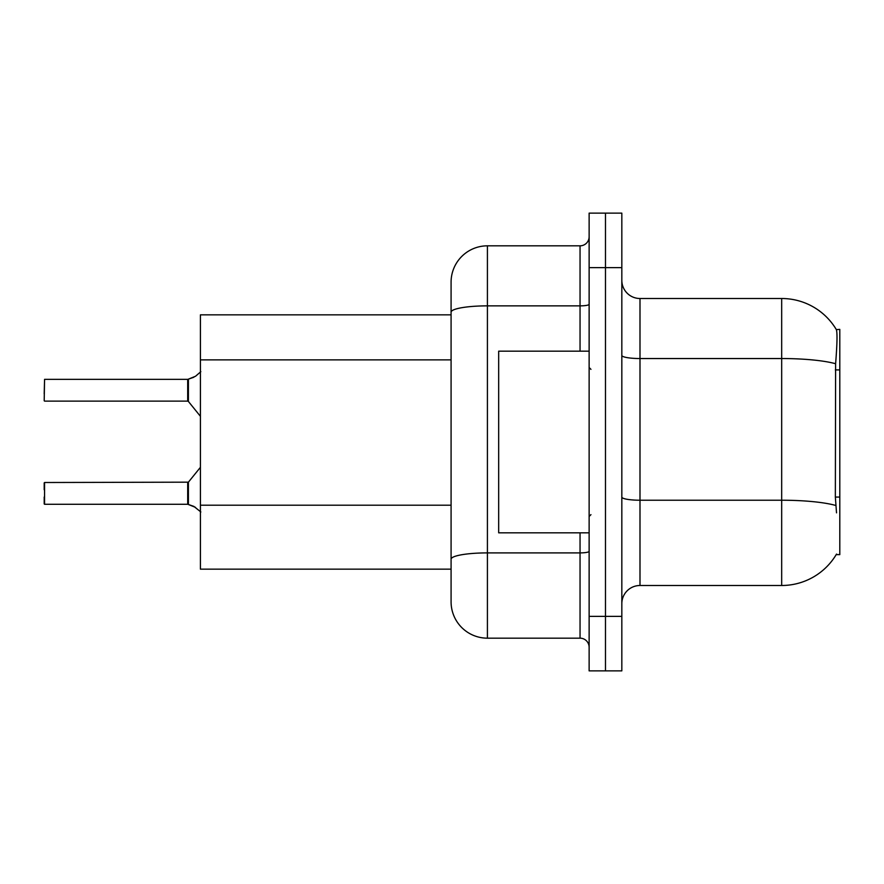 <?xml version="1.0" encoding="UTF-8"?>
<svg xmlns="http://www.w3.org/2000/svg" width="884" height="884" viewBox="0 0 884 884"><rect width="100%" height="100%" fill="white"/><g stroke="black" fill="none" stroke-linecap="round" stroke-linejoin="round"><path stroke-width="1.33" d="M639.994 585.495L781.677 585.495A63.571 63.571 0 0 0 836.518 554.08L836.198 554.622L839.8 554.622L839.8 329.378L836.33 329.61A63.571 63.571 0 0 0 781.677 298.505A63.571 63.571 0 0 1 836.198 329.378A63.571 63.571 0 0 0 781.677 298.505L639.994 298.505A18.166 18.166 0 0 1 621.828 280.339A18.166 18.166 0 0 0 639.994 298.505L639.994 585.495A18.166 18.166 0 0 0 621.828 603.661M451.083 314.848L200.414 314.848L200.414 569.152L451.083 569.152M605.485 616.38L605.485 670.868L621.828 670.868L621.828 616.38L605.485 616.38L605.485 670.868L589.131 670.868L589.131 616.38L605.485 616.38L605.485 267.62L605.485 616.38M589.131 616.38L589.131 213.132L605.485 213.132L605.485 267.62L605.485 213.132L621.828 213.132L621.828 616.38M836.518 512.842L835.347 497.062L835.612 363.733C837.181 343.987 837.424 332.605 836.33 329.61A63.571 63.571 0 0 0 781.677 298.505L781.677 358.539L639.994 358.539A18.166 3.149 0 0 1 621.828 355.39M451.083 581.871L451.083 302.129M580.048 351.18L580.048 305.864L487.416 305.864A36.332 6.31 180 0 0 451.083 312.174L451.083 282.151A36.332 36.332 0 0 1 487.416 245.829L487.416 638.171L580.048 638.171L580.048 532.82M487.416 245.829L580.048 245.829A9.083 9.083 0 0 0 589.131 236.746M487.416 638.171A36.332 36.332 0 0 1 451.083 601.849L451.083 565.517M589.131 647.254A9.083 9.083 0 0 0 580.048 638.171M195.519 507.372L187.85 504.289L193.861 506.388L200.845 511.969M44.2 393.866L44.565 379.346L187.695 379.346A0.906 0.906 0 0 0 187.85 379.346L188.414 379.137L187.85 379.346A0.906 0.906 180 0 1 187.706 379.358L187.695 401.126L187.695 379.346M193.861 377.247L188.414 379.137L195.519 376.264L188.414 379.137L195.519 376.264L188.414 379.137L188.403 401.469L187.695 401.126L187.695 390.231M589.131 351.18L498.675 351.18L498.675 532.82L589.131 532.82M44.565 504.289L44.565 482.509L44.565 504.289L187.695 504.289A0.906 0.906 180 0 1 187.85 504.289A0.906 0.906 -0 0 0 187.706 504.278L187.695 493.405M44.2 482.874L44.2 489.769M44.2 503.935L44.2 497.04M200.845 371.667L195.519 376.264M839.8 369.91L835.347 369.91M839.8 497.062L835.347 497.062M451.083 359.876L200.414 359.876M451.083 505.195L200.414 505.195M781.677 585.495L781.677 358.539A63.571 11.039 180 0 1 835.612 363.733M835.811 505.471A63.571 11.039 180 0 0 781.677 500.222L639.994 500.222A18.166 3.149 -0 0 1 621.828 497.073M621.828 267.62L589.131 267.62M589.131 551.329A9.083 1.58 0 0 1 580.048 552.898L487.416 552.898A36.332 6.31 180 0 0 451.083 559.207M589.131 304.284A9.083 1.58 0 0 1 580.048 305.864L580.048 245.829M44.565 482.509L188.403 482.167L188.414 504.51M187.695 482.509L187.706 504.278M44.565 379.346L44.2 400.761M590.943 369.346L589.131 367.523M590.943 514.654L589.131 516.477M188.403 482.167L200.414 467.327M44.565 401.126L187.695 401.126M188.403 401.469L200.414 416.309"/></g></svg>
